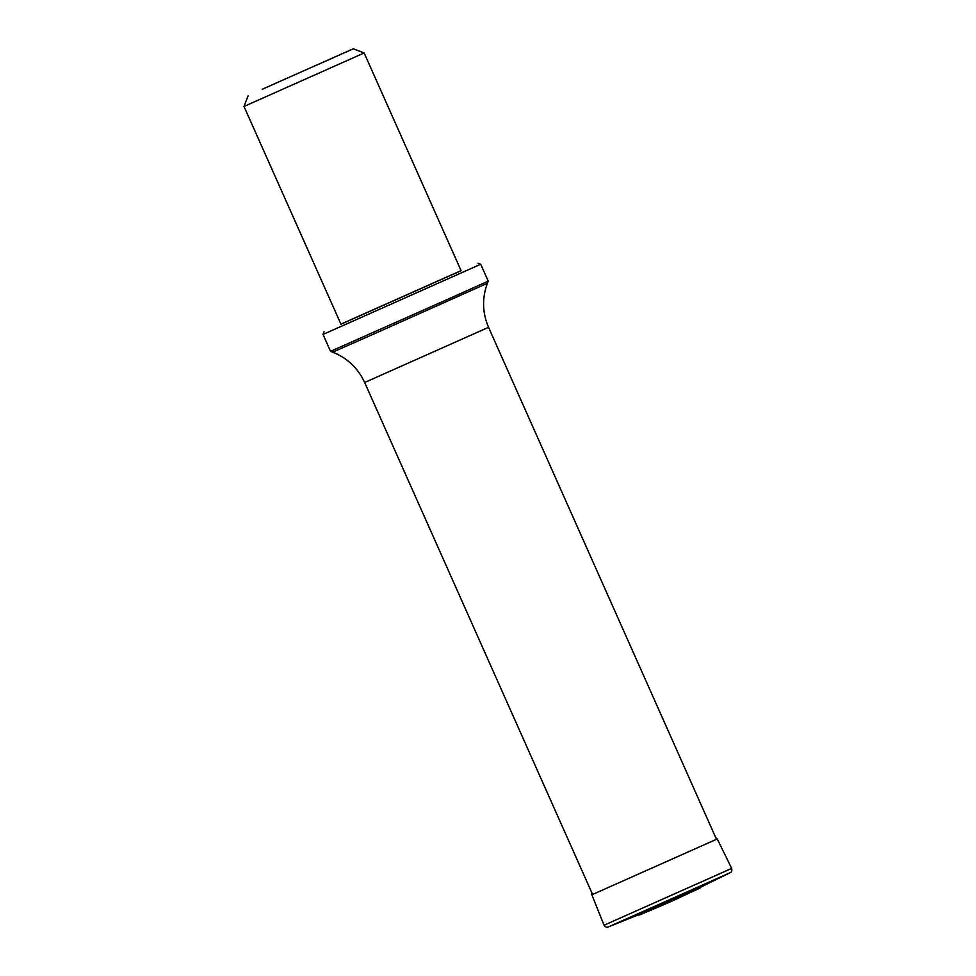 <?xml version="1.0" encoding="UTF-8"?>
<svg xmlns="http://www.w3.org/2000/svg" width="976" height="976" viewBox="0 0 976 976"><rect width="100%" height="100%" fill="white"/><g stroke="black" fill="none" stroke-linecap="round" stroke-linejoin="round"><path stroke-width="1.46" d="M334.512 57.218L317.712 64.684L334.512 57.218M279.038 81.825L262.227 89.28L279.038 81.825M272.145 84.839L353.288 48.8L272.145 84.839M461.099 270.718L340.953 324.203L244 106.457L364.146 52.96L461.099 270.718M340.917 324.13L461.05 270.633M452.254 297.277L330.535 351.336L332.706 352.165L373.198 334.28L487.39 283.296L488.22 281.137L452.254 297.277M477.984 263.191L480.704 264.24L323.019 334.439L330.535 351.336M638.792 915.098L700.292 887.916L637.975 915L701.354 886.781L730.17 872.69C731.597 872.215 732.098 870.787 731.683 868.408L604.059 925.224L591.846 894.797L591.785 892.637M666.974 903.312L673.879 900.226L666.974 903.312M487.39 283.296C481.949 298.119 482.327 312.796 488.549 327.326L364.646 382.482L592.603 894.48M715.676 837.469L717.25 838.97L591.846 894.797M638.011 914.988L608.255 926.968L730.17 872.69M488.549 327.326L716.494 839.323M248.172 95.599L244 106.457M353.288 48.8L364.146 52.96M480.704 264.24L488.22 281.137M364.646 382.482C358.009 368.147 347.371 358.046 332.706 352.165M324.056 331.73L323.019 334.439M731.683 868.408L717.25 838.97M608.255 926.968C606.95 927.712 605.547 927.127 604.059 925.224M700.927 887.44L701.39 886.769M700.292 887.916L673.879 900.226M639.561 914.951L666.388 903.569"/></g></svg>
